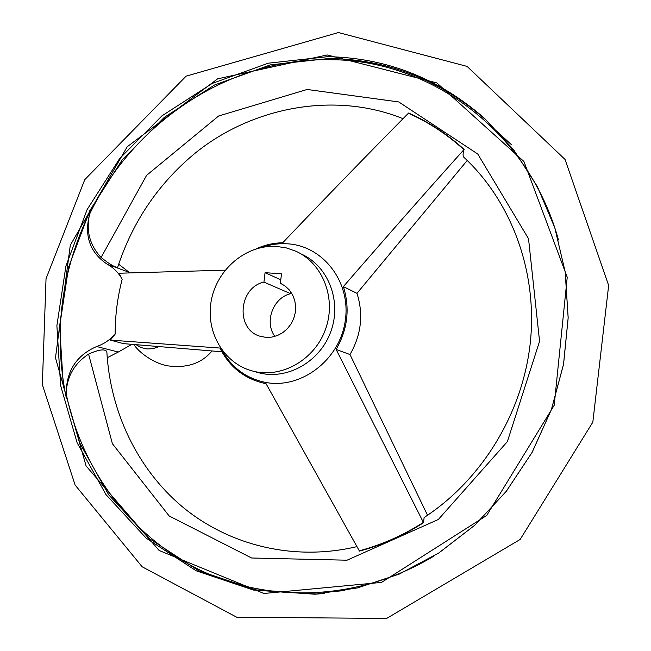 <?xml version="1.0" encoding="UTF-8"?>
<svg xmlns="http://www.w3.org/2000/svg" width="651" height="651" viewBox="0 0 651 651"><rect width="100%" height="100%" fill="white"/><g stroke="black" fill="none" stroke-linecap="round" stroke-linejoin="round"><path stroke-width="0.98" d="M356.927 546.62C293.601 561.683 228.468 545.245 181.93 506.413C137.084 468.492 110.149 411.383 106.829 351.638C104.917 348.708 98.83 349.522 88.585 354.103C74.222 363.592 66.752 376.791 66.174 393.7L66.321 398.111C65.043 373.08 75.158 355.877 96.665 346.519C103.696 344.127 109.848 339.993 115.146 334.101C115.146 315.564 117.489 297.271 122.176 279.23L118.995 273.233L225.197 270.157M107.228 357.765L118.27 352.045L96.665 346.519M403.059 118.702C333.271 90.497 250.098 107.781 193.835 154.246C157.827 184.477 132.454 222.129 117.701 267.203C115.569 267.781 110.035 264.542 101.108 257.487C89.675 245.11 85.851 230.641 89.635 214.098L90.912 209.793C61.194 270.149 53 332.921 66.321 398.111M427.52 515.258L349.994 354.543L336.136 349.465L423.549 522.72L424.11 517.512C481.878 479.942 522.899 412.954 530.37 342.06C537.588 271.093 511.19 201.135 463.797 157.2C462.747 155.882 462.853 153.294 464.122 149.429L463.903 149.673C424.883 193.201 384.708 238.852 343.362 286.619C350.132 308.208 347.724 329.154 336.136 349.465M467.231 160.447L356.984 293.332C363.632 314.376 361.297 334.777 349.994 354.543M115.146 334.101L110.401 340.115L123.503 343.638L221.877 351.776M423.549 522.72C403.295 535.667 381.934 545.131 359.458 551.112L265.974 383.553L261.897 382.698C242.888 377.588 228.908 366.033 219.965 348.057L110.401 340.115M256.112 248.869C264.656 244.963 273.518 242.929 282.713 242.758C325.703 197.635 367.603 154.466 408.413 113.25L408.641 113.022C428.863 122.014 447.359 134.155 464.122 149.429M356.984 293.332L343.362 286.619M290.818 291.892L290.598 293.691C273.046 297.67 264.062 322.107 274.893 336.412M280.654 283.38L285.276 286.123L289.426 290.069L292.633 294.927L294.74 300.461L295.644 306.426L295.31 312.521L293.739 318.469L291.013 323.995L287.254 328.82L282.648 332.726L277.416 335.534L271.801 337.112L266.064 337.389L260.481 336.364C235.41 329.959 238.225 287.652 263.94 282.095L265.071 272.688L281.501 273.802L280.378 283.258M290.598 293.691L263.94 282.095M129.899 272.875L118.669 264.208M131.884 344.322L118.27 352.045M128.499 272.077L107.293 264.265C113.534 267.683 118.498 272.671 122.176 279.23M107.293 264.265C88.731 251.774 83.271 233.619 90.912 209.793M280.793 279.784L265.071 272.688M276.463 246.412C246.428 244.459 217.174 268.944 211.339 300.225C205.179 331.449 223.675 363.73 252.873 371.111C281.509 378.727 314.783 359.848 325.573 329.113C336.673 298.492 322.758 263.069 295.66 251.14L286.285 247.901L276.463 246.412M66.174 393.7C81.692 469.387 130.835 536.636 200.882 570.496C270.954 603.892 359.783 600.556 433.403 556.385M558.468 239.999C528.824 131.396 429.985 59.469 329.723 59.697C228.957 57.931 133.309 122.591 89.635 214.098M88.585 354.103L112.395 443.705L169.17 515.974L251.603 557.997L347.016 560.202L438.335 519.49L507.373 441.622L539.565 341.295L528.531 238.73L477.753 154.018L398.762 101.947L307.134 89.464L218.622 116L146.621 175.322L101.108 257.487M221.779 349.799C231.577 367.669 246.322 378.573 266.007 382.503C301.429 389.103 339.781 359.775 345.242 320.886C351.288 282.062 322.994 245.517 287.132 243.791C278.579 243.303 270.198 244.507 261.971 247.396M359.287 550.803C381.763 544.83 403.132 535.366 423.386 522.403M463.903 149.673C447.139 134.383 428.643 122.242 408.413 113.25M333.117 591.547L344.908 590.571M317.525 593.997L318.144 594.013M511.564 144.799L490 125.098M327.233 54.961L217.605 78.844L127.238 146.744L70.284 245.256L55.481 357.814L86.095 465.97L159.129 550.494L263.932 593.476L381.543 582.401L486.736 515.454L554.204 405.272L567.224 277.22L523.917 161.464L436.87 82.921L327.233 54.961M327.502 56.694L268.31 63.188L212.21 83.418L161.896 115.886L119.597 158.665L87.144 209.532L65.914 266.064L56.889 325.63L60.6 385.49L77.127 442.794L106.015 494.654L146.255 538.214L196.171 570.789L253.41 590.042L314.97 594.217L357.537 587.91L399.209 574.109L438.725 553.049L474.815 525.202L506.307 491.31L532.127 452.364L551.43 409.552L563.563 364.235L568.177 317.843L565.182 271.849L554.774 227.679L537.409 186.658L513.753 149.933L484.661 118.474C438.636 78.275 386.246 57.679 327.502 56.694M329.422 58.435L270.401 64.88L214.48 85.021L164.312 117.351L122.144 159.975L89.789 210.672L68.632 267.008L59.648 326.379L63.367 386.035L79.853 443.144L108.684 494.825L148.81 538.231L198.588 570.683L255.656 589.871L317.021 594.029L324.206 593.492L314.97 594.217L357.505 587.91L399.161 574.125L438.66 553.073L474.75 525.235L506.234 491.359L532.07 452.421L551.373 409.617L563.522 364.3L568.152 317.875L565.174 271.858L554.766 227.679L537.4 186.65L513.745 149.917L486.077 120.053C440.198 79.983 387.98 59.444 329.422 58.435M159.072 346.552L153.107 348.627L146.955 348.96L141.194 347.601L136.035 344.664M252.873 371.111L258.886 372.803C287.286 380.355 320.268 361.679 330.944 331.253C341.938 300.933 328.128 265.844 301.258 254.012M338.43 32.55L467.101 66.41L565.044 159.438L608.652 285.447L592.825 422.173L520.157 539.459L386.621 618.45L236.663 617.189L142.154 566.777L75.117 485.06L42.348 384.66L46.034 278.693L84.752 179.668L186.096 76.159L338.43 32.55M133.903 344.493C138.948 352.94 157.021 365.886 172.165 366.253C189.124 367.595 202.404 362.493 212.014 350.946M261.897 382.698L266.121 383.83"/></g></svg>
